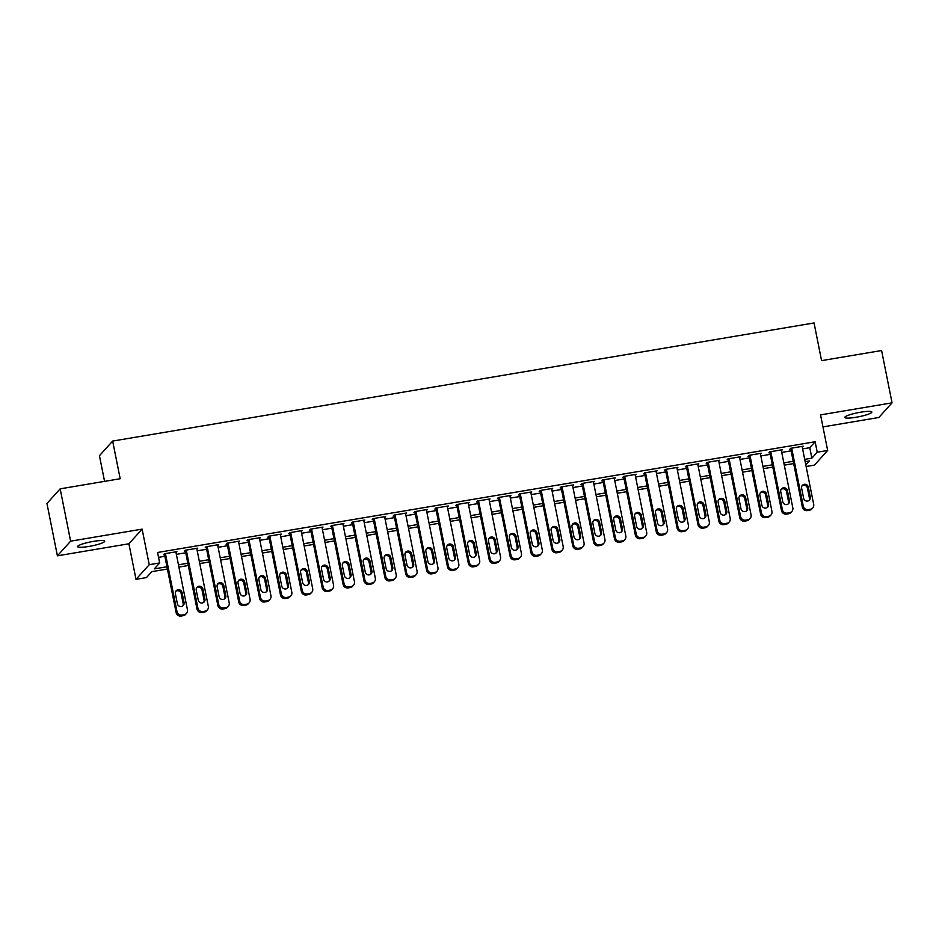 <?xml version="1.0" encoding="UTF-8"?>
<svg xmlns="http://www.w3.org/2000/svg" width="939" height="939" viewBox="0 0 939 939"><rect width="100%" height="100%" fill="white"/><g stroke="black" fill="none" stroke-linecap="round" stroke-linejoin="round"><path stroke-width="1.41" d="M88.865 546.451A13.815 2.078 168.7 0 0 104.699 541.216A13.815 2.078 168.7 0 0 93.442 541.38A13.815 2.078 168.7 0 0 77.608 546.627A13.815 2.078 168.7 0 0 88.865 546.451M856.016 417.268A13.815 2.078 168.7 0 0 871.85 412.033A13.815 2.078 168.7 0 0 860.594 412.209A13.815 2.078 168.7 0 0 844.76 417.444A13.815 2.078 168.7 0 0 856.016 417.268M167.412 569.022L151.801 571.651L146.449 577.591L136.014 579.351L149.231 564.703L159.665 562.942L154.313 568.881L166.966 566.757M128.901 543.775L142.118 529.127L70.625 541.169L60.166 488.843L46.95 503.492L57.408 555.818L128.901 543.775L136.014 579.351M104.569 481.367L99.44 455.72L112.657 441.072L814.054 322.957L821.578 360.635L881.592 350.529L892.05 402.843L820.557 414.885L827.658 450.462L814.442 465.11L806.131 466.507M822.951 426.905L878.834 417.491L892.05 402.843M70.625 541.169L57.408 555.818M176.016 552.637L176.908 551.663L164.384 553.775L163.48 554.761L164.525 554.585M196.897 549.127L197.777 548.141L185.253 550.254L184.361 551.24L185.406 551.076M217.766 545.606L218.658 544.632L206.134 546.744L205.23 547.73L206.275 547.554M238.647 542.096L239.527 541.122L227.003 543.223L226.111 544.221L227.156 544.045M259.516 538.575L260.408 537.601L247.873 539.714L246.98 540.7L248.025 540.524M280.397 535.066L281.277 534.091L268.754 536.192L267.861 537.19L268.906 537.014M301.266 531.544L302.158 530.57L289.623 532.683L288.731 533.669L289.775 533.493M322.147 528.035L323.028 527.061L310.504 529.162L309.612 530.159L310.656 529.983M343.017 524.525L343.897 523.539L331.373 525.652L330.481 526.638L331.526 526.462M363.898 521.004L364.778 520.03L352.254 522.131L351.362 523.129L352.407 522.953M384.767 517.495L385.647 516.509L373.123 518.621L372.231 519.607L373.276 519.431M405.648 513.973L406.528 512.999L394.004 515.1L393.112 516.098L394.157 515.922M426.517 510.464L427.398 509.478L414.874 511.591L413.982 512.577L415.026 512.401M447.398 506.943L448.279 505.968L435.755 508.069L434.863 509.067L435.907 508.891M468.268 503.433L469.148 502.447L456.624 504.56L455.732 505.546L456.777 505.37M489.149 499.912L490.029 498.938L477.505 501.039L476.613 502.036L477.658 501.86M510.018 496.402L510.898 495.416L498.374 497.529L497.482 498.515L498.527 498.339M530.899 492.881L531.779 491.907L519.255 494.02L518.363 495.006L519.408 494.83M551.768 489.372L552.648 488.386L540.125 490.498L539.232 491.484L540.277 491.308M572.649 485.85L573.529 484.876L561.006 486.989L560.114 487.975L561.158 487.799M593.518 482.341L594.399 481.355L581.875 483.468L580.983 484.454L582.027 484.278M614.388 478.82L615.28 477.845L602.756 479.958L601.864 480.944L602.897 480.768M635.269 475.31L636.149 474.324L623.625 476.437L622.733 477.423L623.778 477.247M656.138 471.789L657.03 470.815L644.506 472.927L643.602 473.913L644.647 473.737M677.019 468.279L677.899 467.305L665.375 469.406L664.483 470.404L665.528 470.228M697.888 464.758L698.78 463.784L686.256 465.897L685.353 466.883L686.397 466.706M718.769 461.249L719.65 460.274L707.126 462.375L706.234 463.373L707.278 463.197M739.639 457.727L740.531 456.753L728.007 458.866L727.103 459.852L728.148 459.676M760.52 454.218L761.4 453.244L748.876 455.345L747.984 456.342L749.029 456.166M781.389 450.708L782.281 449.722L769.745 451.835L768.853 452.821L769.898 452.645M802.61 448.901L809.77 447.692L815.134 441.753L157.576 552.484L159.665 562.942M158.55 557.355L164.865 556.287M176.368 554.35L185.746 552.778M197.237 550.841L206.615 549.256M218.118 547.32L227.496 545.747M238.987 543.81L248.365 542.226M259.857 540.289L269.247 538.716M280.738 536.779L290.116 535.195M301.607 533.27L310.997 531.685M322.488 529.749L331.866 528.164M343.357 526.239L352.747 524.655M364.238 522.718L373.616 521.133M385.107 519.208L394.497 517.624M405.988 515.687L415.367 514.114M426.858 512.178L436.248 510.593M447.739 508.656L457.117 507.083M468.608 505.147L477.998 503.562M489.489 501.626L498.867 500.053M510.358 498.116L519.748 496.531M531.239 494.595L540.618 493.022M552.109 491.085L561.499 489.501M572.99 487.564L582.368 485.991M593.859 484.055L603.237 482.47M614.74 480.533L624.118 478.96M635.609 477.024L644.987 475.439M656.49 473.502L665.868 471.93M677.359 469.993L686.738 468.408M698.24 466.472L707.619 464.899M719.11 462.962L728.488 461.378M739.991 459.441L749.369 457.868M760.86 455.931L770.238 454.347M781.729 452.422L791.119 450.837M802.27 447.187L803.15 446.213L790.626 448.314L789.734 449.312L790.779 449.135M142.118 529.127L149.231 564.703M815.134 441.753L817.223 452.222L827.658 450.462M60.166 488.843L120.18 478.737L112.657 441.072M805.803 464.875L809.371 460.932L805.157 461.636M793.666 463.573L784.276 465.157M772.785 467.094L763.407 468.667M751.916 470.603L742.526 472.188M731.035 474.125L721.657 475.697M710.166 477.634L700.776 479.219M689.285 481.144L679.906 482.728M668.415 484.665L659.025 486.249M647.534 488.174L638.156 489.759M626.665 491.696L617.275 493.28M605.784 495.205L596.406 496.79M584.915 498.726L575.537 500.299M564.034 502.236L554.656 503.82M543.165 505.757L533.786 507.33M522.284 509.267L512.905 510.851M501.414 512.788L492.036 514.361M480.533 516.297L471.155 517.882M459.664 519.819L450.286 521.391M438.783 523.328L429.405 524.913M417.914 526.849L408.535 528.422M397.044 530.359L387.654 531.943M376.163 533.88L366.785 535.453M355.294 537.39L345.904 538.974M334.413 540.911L325.035 542.484M313.544 544.42L304.154 546.005M292.663 547.942L283.285 549.515M271.794 551.451L262.404 553.036M250.913 554.972L241.534 556.545M230.043 558.482L220.653 560.067M209.162 561.992L199.784 563.576M188.293 565.513L178.903 567.097M804.7 459.371L811.871 458.162L817.223 452.222M178.457 564.82L187.835 563.236M199.326 561.299L208.716 559.726M220.207 557.789L229.585 556.205M241.077 554.268L250.455 552.695M261.958 550.759L271.336 549.174M282.827 547.237L292.205 545.665M303.708 543.728L313.086 542.143M324.577 540.218L333.955 538.634M345.458 536.697L354.836 535.113M366.327 533.188L375.706 531.603M387.208 529.666L396.587 528.094M408.078 526.157L417.456 524.572M428.947 522.636L438.337 521.063M449.828 519.126L459.206 517.542M470.697 515.605L480.087 514.032M491.578 512.095L500.957 510.511M512.448 508.574L521.838 507.001M533.329 505.065L542.707 503.48M554.198 501.543L563.588 499.971M575.079 498.034L584.457 496.449M595.948 494.513L605.338 492.94M616.829 491.003L626.207 489.419M637.698 487.482L647.088 485.909M658.579 483.972L667.958 482.388M679.449 480.451L688.839 478.878M700.33 476.942L709.708 475.357M721.199 473.42L730.589 471.848M742.08 469.911L751.458 468.326M762.949 466.401L772.328 464.817M783.83 462.88L793.209 461.295M809.77 447.692L811.871 458.162M802.106 446.389L813.69 504.36A4.319 4.179 42.1 0 1 810.357 509.243L808.268 509.595A4.319 4.179 42.1 0 1 803.256 506.109L791.671 448.138M790.615 448.326L802.364 507.107L803.256 506.109M810.31 497.142A3.451 3.345 -137.9 0 1 806.085 500.957A3.451 3.345 -137.9 0 1 803.631 498.257L801.624 488.221A3.451 3.345 -137.9 0 1 805.838 484.407A3.451 3.345 -137.9 0 1 808.303 487.095L810.31 497.142L809.418 498.128A3.451 3.345 -137.9 0 1 809.031 500.464M802 485.886A3.451 3.345 -137.9 0 1 807.411 488.08L809.418 498.128M812.716 507.952L811.824 508.938A4.319 4.179 -137.9 0 1 809.453 510.229L807.376 510.581A4.319 4.179 -137.9 0 1 802.364 507.107M781.236 449.898L792.821 507.87A4.319 4.179 42.1 0 1 789.476 512.764L787.387 513.117A4.319 4.179 42.1 0 1 782.375 509.631L770.79 451.659M769.745 451.847L781.483 510.616L782.375 509.631M789.429 500.651A3.451 3.345 -137.9 0 1 785.215 504.466A3.451 3.345 -137.9 0 1 782.75 501.778L780.743 491.731A3.451 3.345 -137.9 0 1 784.957 487.916A3.451 3.345 -137.9 0 1 787.422 490.604L789.429 500.651L788.537 501.637A3.451 3.345 -137.9 0 1 788.161 503.973M781.131 489.395A3.451 3.345 -137.9 0 1 786.53 491.602L788.537 501.637M791.847 511.462L790.955 512.459A4.319 4.179 -137.9 0 1 788.584 513.75L786.495 514.103A4.319 4.179 -137.9 0 1 781.483 510.616M760.355 453.42L771.94 511.391A4.319 4.179 42.1 0 1 768.607 516.274L766.517 516.626A4.319 4.179 42.1 0 1 761.506 513.14L749.921 455.169M748.864 455.356L760.613 514.138L761.506 513.14M768.56 504.173A3.451 3.345 -137.9 0 1 764.334 507.987A3.451 3.345 -137.9 0 1 761.881 505.288L759.874 495.252A3.451 3.345 -137.9 0 1 764.088 491.437A3.451 3.345 -137.9 0 1 766.553 494.125L768.56 504.173L767.668 505.159A3.451 3.345 -137.9 0 1 767.28 507.494M760.25 492.916A3.451 3.345 -137.9 0 1 765.661 495.111L767.668 505.159M770.966 514.983L770.074 515.969A4.319 4.179 -137.9 0 1 767.715 517.26L765.625 517.612A4.319 4.179 -137.9 0 1 760.613 514.138M739.486 456.929L751.071 514.901A4.319 4.179 42.1 0 1 747.726 519.795L745.636 520.136A4.319 4.179 42.1 0 1 740.625 516.661L729.04 458.69M727.995 458.878L739.732 517.647L740.625 516.661M747.679 507.682A3.451 3.345 -137.9 0 1 743.465 511.497A3.451 3.345 -137.9 0 1 741 508.809L738.993 498.762A3.451 3.345 -137.9 0 1 743.207 494.947A3.451 3.345 -137.9 0 1 745.672 497.635L747.679 507.682L746.787 508.668A3.451 3.345 -137.9 0 1 746.411 511.004M739.38 496.426A3.451 3.345 -137.9 0 1 744.78 498.632L746.787 508.668M750.097 518.492L749.205 519.49A4.319 4.179 -137.9 0 1 746.834 520.781L744.744 521.133A4.319 4.179 -137.9 0 1 739.732 517.647M718.605 460.45L730.19 518.41A4.319 4.179 42.1 0 1 726.856 523.305L724.767 523.657A4.319 4.179 42.1 0 1 719.755 520.171L708.17 462.199M707.114 462.387L718.863 521.168L719.755 520.171M726.809 511.203A3.451 3.345 -137.9 0 1 722.584 515.018A3.451 3.345 -137.9 0 1 720.131 512.318L718.124 502.283A3.451 3.345 -137.9 0 1 722.337 498.468A3.451 3.345 -137.9 0 1 724.802 501.156L726.809 511.203L725.917 512.189A3.451 3.345 -137.9 0 1 725.53 514.525M718.499 499.947A3.451 3.345 -137.9 0 1 723.91 502.142L725.917 512.189M729.216 522.014L728.324 523A4.319 4.179 -137.9 0 1 725.964 524.291L723.875 524.643A4.319 4.179 -137.9 0 1 718.863 521.168M697.736 463.96L709.321 521.931A4.319 4.179 42.1 0 1 705.975 526.814L703.886 527.166A4.319 4.179 42.1 0 1 698.874 523.692L687.289 465.721M686.245 465.908L697.982 524.678L698.874 523.692M705.928 514.713A3.451 3.345 -137.9 0 1 701.715 518.528A3.451 3.345 -137.9 0 1 699.25 515.84L697.243 505.792A3.451 3.345 -137.9 0 1 701.456 501.978A3.451 3.345 -137.9 0 1 703.921 504.666L705.928 514.713L705.036 515.699A3.451 3.345 -137.9 0 1 704.661 518.035M697.63 503.457A3.451 3.345 -137.9 0 1 703.029 505.652L705.036 515.699M708.346 525.523L707.454 526.521A4.319 4.179 -137.9 0 1 705.083 527.812L702.994 528.164A4.319 4.179 -137.9 0 1 697.982 524.678M676.855 467.469L688.44 525.441A4.319 4.179 42.1 0 1 685.106 530.335L683.017 530.688A4.319 4.179 42.1 0 1 678.005 527.202L666.42 469.23M665.364 469.418L677.113 528.188L678.005 527.202M685.059 518.234A3.451 3.345 -137.9 0 1 680.845 522.037A3.451 3.345 -137.9 0 1 678.381 519.349L676.373 509.302A3.451 3.345 -137.9 0 1 680.587 505.499A3.451 3.345 -137.9 0 1 683.052 508.187L685.059 518.234L684.167 519.22A3.451 3.345 -137.9 0 1 683.78 521.556M676.749 506.978A3.451 3.345 -137.9 0 1 682.16 509.173L684.167 519.22M687.477 529.044L686.573 530.03A4.319 4.179 -137.9 0 1 684.214 531.321L682.125 531.674A4.319 4.179 -137.9 0 1 677.113 528.188M655.985 470.991L667.57 528.962A4.319 4.179 42.1 0 1 664.225 533.845L662.136 534.197A4.319 4.179 42.1 0 1 657.124 530.723L645.551 472.751M644.494 472.939L656.232 531.709L657.124 530.723M664.178 521.744A3.451 3.345 -137.9 0 1 659.964 525.558A3.451 3.345 -137.9 0 1 657.5 522.87L655.492 512.823A3.451 3.345 -137.9 0 1 659.706 509.008A3.451 3.345 -137.9 0 1 662.171 511.696L664.178 521.744L663.286 522.73A3.451 3.345 -137.9 0 1 662.911 525.065M655.88 510.487A3.451 3.345 -137.9 0 1 661.279 512.682L663.286 522.73M666.596 532.554L665.704 533.552A4.319 4.179 -137.9 0 1 663.333 534.843L661.244 535.195A4.319 4.179 -137.9 0 1 656.232 531.709M635.104 474.5L646.689 532.472A4.319 4.179 42.1 0 1 643.356 537.366L641.267 537.718A4.319 4.179 42.1 0 1 636.255 534.232L624.67 476.261M623.613 476.449L635.363 535.218L636.255 534.232M643.309 525.253A3.451 3.345 -137.9 0 1 639.095 529.068A3.451 3.345 -137.9 0 1 636.63 526.38L634.623 516.333A3.451 3.345 -137.9 0 1 638.837 512.518A3.451 3.345 -137.9 0 1 641.302 515.218L643.309 525.253L642.417 526.251A3.451 3.345 -137.9 0 1 642.03 528.587M634.999 513.997A3.451 3.345 -137.9 0 1 640.41 516.204L642.417 526.251M645.727 536.075L644.823 537.061A4.319 4.179 -137.9 0 1 642.464 538.352L640.375 538.704A4.319 4.179 -137.9 0 1 635.363 535.218M614.235 478.021L625.82 535.993A4.319 4.179 42.1 0 1 622.475 540.876L620.386 541.228A4.319 4.179 42.1 0 1 615.374 537.754L603.8 479.782M602.744 479.97L614.482 538.74L615.374 537.754M622.428 528.774A3.451 3.345 -137.9 0 1 618.214 532.589A3.451 3.345 -137.9 0 1 615.749 529.901L613.742 519.854A3.451 3.345 -137.9 0 1 617.968 516.039A3.451 3.345 -137.9 0 1 620.421 518.727L622.428 528.774L621.536 529.76A3.451 3.345 -137.9 0 1 621.16 532.096M614.129 517.518A3.451 3.345 -137.9 0 1 619.529 519.713L621.536 529.76M624.846 539.585L623.954 540.582A4.319 4.179 -137.9 0 1 621.583 541.873L619.494 542.226A4.319 4.179 -137.9 0 1 614.482 538.74M593.354 481.531L604.939 539.502A4.319 4.179 42.1 0 1 601.606 544.397L599.516 544.749A4.319 4.179 42.1 0 1 594.504 541.263L582.919 483.292M581.863 483.479L593.612 542.249L594.504 541.263M601.559 532.284A3.451 3.345 -137.9 0 1 597.345 536.099A3.451 3.345 -137.9 0 1 594.88 533.411L592.873 523.363A3.451 3.345 -137.9 0 1 597.087 519.549A3.451 3.345 -137.9 0 1 599.552 522.248L601.559 532.284L600.667 533.282A3.451 3.345 -137.9 0 1 600.279 535.617M593.248 521.028A3.451 3.345 -137.9 0 1 598.659 523.234L600.667 533.282M603.977 543.106L603.073 544.092A4.319 4.179 -137.9 0 1 600.714 545.383L598.624 545.735A4.319 4.179 -137.9 0 1 593.612 542.249M572.485 485.052L584.07 543.024A4.319 4.179 42.1 0 1 580.725 547.907L578.635 548.259A4.319 4.179 42.1 0 1 573.623 544.784L562.05 486.813M560.994 487.001L572.731 545.77L573.623 544.784M580.678 535.805A3.451 3.345 -137.9 0 1 576.464 539.62A3.451 3.345 -137.9 0 1 573.999 536.932L571.992 526.885A3.451 3.345 -137.9 0 1 576.217 523.07A3.451 3.345 -137.9 0 1 578.67 525.758L580.678 535.805L579.786 536.791A3.451 3.345 -137.9 0 1 579.41 539.127M572.379 524.549A3.451 3.345 -137.9 0 1 577.778 526.744L579.786 536.791M583.096 546.615L582.203 547.601A4.319 4.179 -137.9 0 1 579.832 548.904L577.743 549.256A4.319 4.179 -137.9 0 1 572.731 545.77M551.604 488.562L563.189 546.533A4.319 4.179 42.1 0 1 559.855 551.428L557.766 551.78A4.319 4.179 42.1 0 1 552.754 548.294L541.169 490.322M540.113 490.51L551.862 549.28L552.754 548.294M559.808 539.315A3.451 3.345 -137.9 0 1 555.595 543.129A3.451 3.345 -137.9 0 1 553.13 540.441L551.123 530.394A3.451 3.345 -137.9 0 1 555.336 526.579A3.451 3.345 -137.9 0 1 557.801 529.279L559.808 539.315L558.916 540.312A3.451 3.345 -137.9 0 1 558.529 542.648M551.498 528.058A3.451 3.345 -137.9 0 1 556.909 530.265L558.916 540.312M562.226 550.137L561.334 551.123A4.319 4.179 -137.9 0 1 558.963 552.414L556.874 552.766A4.319 4.179 -137.9 0 1 551.862 549.28M530.735 492.083L542.319 550.054A4.319 4.179 42.1 0 1 538.974 554.937L536.885 555.289A4.319 4.179 42.1 0 1 531.885 551.815L520.3 493.844M519.244 494.02L530.981 552.801L531.885 551.815M538.927 542.836A3.451 3.345 -137.9 0 1 534.714 546.651A3.451 3.345 -137.9 0 1 532.249 543.963L530.242 533.915A3.451 3.345 -137.9 0 1 534.467 530.101A3.451 3.345 -137.9 0 1 536.92 532.789L538.927 542.836L538.035 543.822A3.451 3.345 -137.9 0 1 537.66 546.158M530.629 531.58A3.451 3.345 -137.9 0 1 536.028 533.775L538.035 543.822M541.345 553.646L540.453 554.632A4.319 4.179 -137.9 0 1 538.082 555.935L535.993 556.287A4.319 4.179 -137.9 0 1 530.981 552.801M509.854 495.592L521.438 553.564A4.319 4.179 42.1 0 1 518.105 558.459L516.016 558.811A4.319 4.179 42.1 0 1 511.004 555.325L499.419 497.353M498.363 497.541L510.112 556.311L511.004 555.325M518.058 546.345A3.451 3.345 -137.9 0 1 513.844 550.16A3.451 3.345 -137.9 0 1 511.379 547.472L509.372 537.425A3.451 3.345 -137.9 0 1 513.586 533.61A3.451 3.345 -137.9 0 1 516.051 536.298L518.058 546.345L517.166 547.343A3.451 3.345 -137.9 0 1 516.779 549.679M509.748 535.089A3.451 3.345 -137.9 0 1 515.159 537.296L517.166 547.343M520.476 557.167L519.584 558.153A4.319 4.179 -137.9 0 1 517.213 559.444L515.124 559.797A4.319 4.179 -137.9 0 1 510.112 556.311M488.984 499.114L500.569 557.085A4.319 4.179 42.1 0 1 497.224 561.968L495.146 562.32A4.319 4.179 42.1 0 1 490.135 558.834L478.55 500.874M477.493 501.05L489.231 559.832L490.135 558.834M497.177 549.867A3.451 3.345 -137.9 0 1 492.963 553.681A3.451 3.345 -137.9 0 1 490.498 550.993L488.491 540.946A3.451 3.345 -137.9 0 1 492.717 537.131A3.451 3.345 -137.9 0 1 495.17 539.819L497.177 549.867L496.285 550.853A3.451 3.345 -137.9 0 1 495.909 553.188M488.879 538.61A3.451 3.345 -137.9 0 1 494.278 540.805L496.285 550.853M499.595 560.677L498.703 561.663A4.319 4.179 -137.9 0 1 496.332 562.966L494.243 563.306A4.319 4.179 -137.9 0 1 489.231 559.832M468.103 502.623L479.688 560.595A4.319 4.179 42.1 0 1 476.355 565.489L474.265 565.841A4.319 4.179 42.1 0 1 469.254 562.355L457.669 504.384M456.612 504.572L468.361 563.341L469.254 562.355M476.308 553.376A3.451 3.345 -137.9 0 1 472.094 557.191A3.451 3.345 -137.9 0 1 469.629 554.503L467.622 544.456A3.451 3.345 -137.9 0 1 471.836 540.641A3.451 3.345 -137.9 0 1 474.301 543.329L476.308 553.376L475.416 554.374A3.451 3.345 -137.9 0 1 475.028 556.71M467.998 542.12A3.451 3.345 -137.9 0 1 473.409 544.327L475.416 554.374M478.726 564.198L477.834 565.184A4.319 4.179 -137.9 0 1 475.463 566.475L473.373 566.827A4.319 4.179 -137.9 0 1 468.361 563.341M447.234 506.144L458.819 564.116A4.319 4.179 42.1 0 1 455.474 568.999L453.396 569.351A4.319 4.179 42.1 0 1 448.384 565.865L436.799 507.893M435.743 508.081L447.492 566.863L448.384 565.865M455.438 556.897A3.451 3.345 -137.9 0 1 451.213 560.712A3.451 3.345 -137.9 0 1 448.748 558.024L446.741 547.977A3.451 3.345 -137.9 0 1 450.966 544.162A3.451 3.345 -137.9 0 1 453.431 546.85L455.438 556.897L454.535 557.883A3.451 3.345 -137.9 0 1 454.159 560.219M447.128 545.641A3.451 3.345 -137.9 0 1 452.528 547.836L454.535 557.883M457.845 567.708L456.953 568.694A4.319 4.179 -137.9 0 1 454.582 569.996L452.492 570.337A4.319 4.179 -137.9 0 1 447.492 566.863M426.353 509.654L437.938 567.626A4.319 4.179 42.1 0 1 434.604 572.52L432.515 572.872A4.319 4.179 42.1 0 1 427.503 569.386L415.918 511.415M414.862 511.602L426.611 570.372L427.503 569.386M434.557 560.407A3.451 3.345 -137.9 0 1 430.344 564.222A3.451 3.345 -137.9 0 1 427.879 561.534L425.872 551.486A3.451 3.345 -137.9 0 1 430.085 547.672A3.451 3.345 -137.9 0 1 432.55 550.36L434.557 560.407L433.665 561.405A3.451 3.345 -137.9 0 1 433.29 563.74M426.247 549.151A3.451 3.345 -137.9 0 1 431.658 551.357L433.665 561.405M436.975 571.229L436.083 572.215A4.319 4.179 -137.9 0 1 433.712 573.506L431.623 573.858A4.319 4.179 -137.9 0 1 426.611 570.372M405.484 513.175L417.069 571.147A4.319 4.179 42.1 0 1 413.723 576.03L411.646 576.382A4.319 4.179 42.1 0 1 406.634 572.896L395.049 514.924M393.993 515.112L405.742 573.893L406.634 572.896M413.688 563.928A3.451 3.345 -137.9 0 1 409.463 567.743A3.451 3.345 -137.9 0 1 406.998 565.055L404.991 555.008A3.451 3.345 -137.9 0 1 409.216 551.193A3.451 3.345 -137.9 0 1 411.681 553.881L413.688 563.928L412.784 564.914A3.451 3.345 -137.9 0 1 412.409 567.25M405.378 552.672A3.451 3.345 -137.9 0 1 410.777 554.867L412.784 564.914M416.094 574.738L415.202 575.724A4.319 4.179 -137.9 0 1 412.831 577.016L410.754 577.368A4.319 4.179 -137.9 0 1 405.742 573.893M384.614 516.685L396.188 574.656A4.319 4.179 42.1 0 1 392.854 579.551L390.765 579.903A4.319 4.179 42.1 0 1 385.753 576.417L374.168 518.445M373.123 518.633L384.861 577.403L385.753 576.417M392.807 567.438A3.451 3.345 -137.9 0 1 388.593 571.252A3.451 3.345 -137.9 0 1 386.129 568.564L384.121 558.517A3.451 3.345 -137.9 0 1 388.335 554.703A3.451 3.345 -137.9 0 1 390.8 557.39L392.807 567.438L391.915 568.435A3.451 3.345 -137.9 0 1 391.54 570.759M384.497 556.181A3.451 3.345 -137.9 0 1 389.908 558.388L391.915 568.435M395.225 578.248L394.333 579.246A4.319 4.179 -137.9 0 1 391.962 580.537L389.873 580.889A4.319 4.179 -137.9 0 1 384.861 577.403M363.733 520.206L375.318 578.178A4.319 4.179 42.1 0 1 371.985 583.06L369.896 583.412A4.319 4.179 42.1 0 1 364.884 579.926L353.299 521.955M352.242 522.143L363.992 580.924L364.884 579.926M371.938 570.959A3.451 3.345 -137.9 0 1 367.712 574.774A3.451 3.345 -137.9 0 1 365.259 572.086L363.24 562.038A3.451 3.345 -137.9 0 1 367.466 558.224A3.451 3.345 -137.9 0 1 369.931 560.912L371.938 570.959L371.046 571.945A3.451 3.345 -137.9 0 1 370.659 574.281M363.628 559.703A3.451 3.345 -137.9 0 1 369.039 561.898L371.046 571.945M374.344 581.769L373.452 582.755A4.319 4.179 -137.9 0 1 371.081 584.046L369.004 584.398A4.319 4.179 -137.9 0 1 363.992 580.924M342.864 523.716L354.437 581.687A4.319 4.179 42.1 0 1 351.104 586.582L349.015 586.934A4.319 4.179 42.1 0 1 344.003 583.448L332.418 525.476M331.373 525.664L343.111 584.434L344.003 583.448M351.057 574.468A3.451 3.345 -137.9 0 1 346.843 578.283A3.451 3.345 -137.9 0 1 344.378 575.595L342.371 565.548A3.451 3.345 -137.9 0 1 346.585 561.733A3.451 3.345 -137.9 0 1 349.05 564.421L351.057 574.468L350.165 575.454A3.451 3.345 -137.9 0 1 349.789 577.79M342.747 563.212A3.451 3.345 -137.9 0 1 348.158 565.419L350.165 575.454M353.475 585.279L352.583 586.276A4.319 4.179 -137.9 0 1 350.212 587.568L348.123 587.92A4.319 4.179 -137.9 0 1 343.111 584.434M321.983 527.237L333.568 585.208A4.319 4.179 42.1 0 1 330.235 590.091L328.145 590.443A4.319 4.179 42.1 0 1 323.133 586.957L311.548 528.986M310.492 529.173L322.241 587.955L323.133 586.957M330.188 577.99A3.451 3.345 -137.9 0 1 325.962 581.804A3.451 3.345 -137.9 0 1 323.509 579.105L321.502 569.069A3.451 3.345 -137.9 0 1 325.716 565.255A3.451 3.345 -137.9 0 1 328.181 567.942L330.188 577.99L329.296 578.976A3.451 3.345 -137.9 0 1 328.908 581.311M321.877 566.733A3.451 3.345 -137.9 0 1 327.288 568.928L329.296 578.976M332.594 588.8L331.702 589.786A4.319 4.179 -137.9 0 1 329.331 591.077L327.253 591.429A4.319 4.179 -137.9 0 1 322.241 587.955M301.114 530.746L312.699 588.718A4.319 4.179 42.1 0 1 309.354 593.612L307.264 593.953A4.319 4.179 42.1 0 1 302.252 590.478L290.667 532.507M289.623 532.695L301.36 591.464L302.252 590.478M309.307 581.499A3.451 3.345 -137.9 0 1 305.093 585.314A3.451 3.345 -137.9 0 1 302.628 582.626L300.621 572.579A3.451 3.345 -137.9 0 1 304.835 568.764A3.451 3.345 -137.9 0 1 307.299 571.452L309.307 581.499L308.415 582.485A3.451 3.345 -137.9 0 1 308.039 584.821M300.996 570.243A3.451 3.345 -137.9 0 1 306.407 572.45L308.415 582.485M311.725 592.309L310.832 593.307A4.319 4.179 -137.9 0 1 308.462 594.598L306.372 594.95A4.319 4.179 -137.9 0 1 301.36 591.464M280.233 534.268L291.818 592.239A4.319 4.179 42.1 0 1 288.484 597.122L286.395 597.474A4.319 4.179 42.1 0 1 281.383 593.988L269.798 536.016M268.742 536.204L280.491 594.986L281.383 593.988M288.437 585.02A3.451 3.345 -137.9 0 1 284.212 588.835A3.451 3.345 -137.9 0 1 281.759 586.136L279.752 576.1A3.451 3.345 -137.9 0 1 283.965 572.285A3.451 3.345 -137.9 0 1 286.43 574.973L288.437 585.02L287.545 586.006A3.451 3.345 -137.9 0 1 287.158 588.342M280.127 573.764A3.451 3.345 -137.9 0 1 285.538 575.959L287.545 586.006M290.844 595.831L289.951 596.817A4.319 4.179 -137.9 0 1 287.592 598.108L285.503 598.46A4.319 4.179 -137.9 0 1 280.491 594.986M259.364 537.777L270.948 595.749A4.319 4.179 42.1 0 1 267.603 600.631L265.514 600.983A4.319 4.179 42.1 0 1 260.502 597.509L248.917 539.538M247.873 539.725L259.61 598.495L260.502 597.509M267.556 588.53A3.451 3.345 -137.9 0 1 263.343 592.345A3.451 3.345 -137.9 0 1 260.878 589.657L258.871 579.609A3.451 3.345 -137.9 0 1 263.084 575.795A3.451 3.345 -137.9 0 1 265.549 578.483L267.556 588.53L266.664 589.516A3.451 3.345 -137.9 0 1 266.289 591.852M259.258 577.274A3.451 3.345 -137.9 0 1 264.657 579.48L266.664 589.516M269.974 599.34L269.082 600.338A4.319 4.179 -137.9 0 1 266.711 601.629L264.622 601.981A4.319 4.179 -137.9 0 1 259.61 598.495M238.483 541.298L250.067 599.258A4.319 4.179 42.1 0 1 246.734 604.153L244.645 604.505A4.319 4.179 42.1 0 1 239.633 601.019L228.048 543.047M226.992 543.235L238.741 602.016L239.633 601.019M246.687 592.051A3.451 3.345 -137.9 0 1 242.462 595.866A3.451 3.345 -137.9 0 1 240.008 593.166L238.001 583.131A3.451 3.345 -137.9 0 1 242.215 579.316A3.451 3.345 -137.9 0 1 244.68 582.004L246.687 592.051L245.795 593.037A3.451 3.345 -137.9 0 1 245.408 595.373M238.377 580.795A3.451 3.345 -137.9 0 1 243.788 582.99L245.795 593.037M249.093 602.861L248.201 603.847A4.319 4.179 -137.9 0 1 245.842 605.139L243.753 605.491A4.319 4.179 -137.9 0 1 238.741 602.016M217.613 544.808L229.198 602.779A4.319 4.179 42.1 0 1 225.853 607.662L223.764 608.014A4.319 4.179 42.1 0 1 218.752 604.54L207.167 546.568M206.122 546.756L217.86 605.526L218.752 604.54M225.806 595.561A3.451 3.345 -137.9 0 1 221.592 599.375A3.451 3.345 -137.9 0 1 219.127 596.688L217.12 586.64A3.451 3.345 -137.9 0 1 221.334 582.826A3.451 3.345 -137.9 0 1 223.799 585.513L225.806 595.561L224.914 596.547A3.451 3.345 -137.9 0 1 224.538 598.882M217.508 584.304A3.451 3.345 -137.9 0 1 222.907 586.499L224.914 596.547M228.224 606.371L227.332 607.369A4.319 4.179 -137.9 0 1 224.961 608.66L222.872 609.012A4.319 4.179 -137.9 0 1 217.86 605.526M196.732 548.317L208.317 606.289A4.319 4.179 42.1 0 1 204.984 611.183L202.894 611.535A4.319 4.179 42.1 0 1 197.883 608.049L186.298 550.078M185.241 550.266L196.99 609.035L197.883 608.049M204.937 599.07A3.451 3.345 -137.9 0 1 200.723 602.885A3.451 3.345 -137.9 0 1 198.258 600.197L196.251 590.15A3.451 3.345 -137.9 0 1 200.465 586.347A3.451 3.345 -137.9 0 1 202.93 589.035L204.937 599.07L204.045 600.068A3.451 3.345 -137.9 0 1 203.657 602.404M196.627 587.814A3.451 3.345 -137.9 0 1 202.038 590.021L204.045 600.068M207.343 609.892L206.451 610.878A4.319 4.179 -137.9 0 1 204.092 612.169L202.002 612.521A4.319 4.179 -137.9 0 1 196.99 609.035M175.863 551.839L187.448 609.81A4.319 4.179 42.1 0 1 184.103 614.693L182.013 615.045A4.319 4.179 42.1 0 1 177.002 611.571L165.417 553.599M164.372 553.787L176.109 612.557L177.002 611.571M184.056 602.592A3.451 3.345 -137.9 0 1 179.842 606.406A3.451 3.345 -137.9 0 1 177.377 603.718L175.37 593.671A3.451 3.345 -137.9 0 1 179.584 589.856A3.451 3.345 -137.9 0 1 182.049 592.544L184.056 602.592L183.164 603.577A3.451 3.345 -137.9 0 1 182.788 605.913M175.757 591.335A3.451 3.345 -137.9 0 1 181.157 593.53L183.164 603.577M186.474 613.402L185.582 614.399A4.319 4.179 -137.9 0 1 183.211 615.691L181.121 616.043A4.319 4.179 -137.9 0 1 176.109 612.557M809.453 510.229L810.357 509.243M807.376 510.581L808.268 509.595M808.303 487.095L807.411 488.08M788.584 513.75L789.476 512.764M786.495 514.103L787.387 513.117M787.422 490.604L786.53 491.602M767.715 517.26L768.607 516.274M765.625 517.612L766.517 516.626M766.553 494.125L765.661 495.111M746.834 520.781L747.726 519.795M744.744 521.133L745.636 520.136M745.672 497.635L744.78 498.632M725.964 524.291L726.856 523.305M723.875 524.643L724.767 523.657M724.802 501.156L723.91 502.142M705.083 527.812L705.975 526.814M702.994 528.164L703.886 527.166M703.921 504.666L703.029 505.652M684.214 531.321L685.106 530.335M682.125 531.674L683.017 530.688M683.052 508.187L682.16 509.173M663.333 534.843L664.225 533.845M661.244 535.195L662.136 534.197M662.171 511.696L661.279 512.682M642.464 538.352L643.356 537.366M640.375 538.704L641.267 537.718M641.302 515.218L640.41 516.204M621.583 541.873L622.475 540.876M619.494 542.226L620.386 541.228M620.421 518.727L619.529 519.713M600.714 545.383L601.606 544.397M598.624 545.735L599.516 544.749M599.552 522.248L598.659 523.234M579.832 548.904L580.725 547.907M577.743 549.256L578.635 548.259M578.67 525.758L577.778 526.744M558.963 552.414L559.855 551.428M556.874 552.766L557.766 551.78M557.801 529.279L556.909 530.265M538.082 555.935L538.974 554.937M535.993 556.287L536.885 555.289M536.92 532.789L536.028 533.775M517.213 559.444L518.105 558.459M515.124 559.797L516.016 558.811M516.051 536.298L515.159 537.296M496.332 562.966L497.224 561.968M494.243 563.306L495.146 562.32M495.17 539.819L494.278 540.805M475.463 566.475L476.355 565.489M473.373 566.827L474.265 565.841M474.301 543.329L473.409 544.327M454.582 569.996L455.474 568.999M452.492 570.337L453.396 569.351M453.431 546.85L452.528 547.836M433.712 573.506L434.604 572.52M431.623 573.858L432.515 572.872M432.55 550.36L431.658 551.357M412.831 577.016L413.723 576.03M410.754 577.368L411.646 576.382M411.681 553.881L410.777 554.867M391.962 580.537L392.854 579.551M389.873 580.889L390.765 579.903M390.8 557.39L389.908 558.388M371.081 584.046L371.985 583.06M369.004 584.398L369.896 583.412M369.931 560.912L369.039 561.898M350.212 587.568L351.104 586.582M348.123 587.92L349.015 586.934M349.05 564.421L348.158 565.419M329.331 591.077L330.235 590.091M327.253 591.429L328.145 590.443M328.181 567.942L327.288 568.928M308.462 594.598L309.354 593.612M306.372 594.95L307.264 593.953M307.299 571.452L306.407 572.45M287.592 598.108L288.484 597.122M285.503 598.46L286.395 597.474M286.43 574.973L285.538 575.959M266.711 601.629L267.603 600.631M264.622 601.981L265.514 600.983M265.549 578.483L264.657 579.48M245.842 605.139L246.734 604.153M243.753 605.491L244.645 604.505M244.68 582.004L243.788 582.99M224.961 608.66L225.853 607.662M222.872 609.012L223.764 608.014M223.799 585.513L222.907 586.499M204.092 612.169L204.984 611.183M202.002 612.521L202.894 611.535M202.93 589.035L202.038 590.021M183.211 615.691L184.103 614.693M181.121 616.043L182.013 615.045M182.049 592.544L181.157 593.53"/></g></svg>
